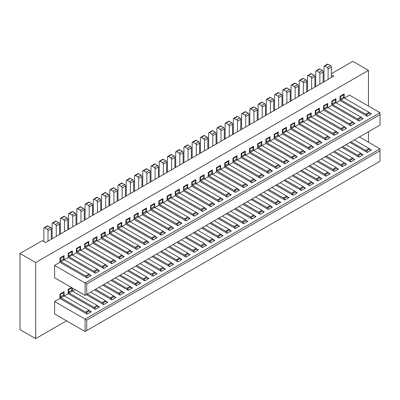 <?xml version="1.0" encoding="UTF-8"?>
<svg xmlns="http://www.w3.org/2000/svg" width="400" height="400" viewBox="0 0 400 400"><rect width="100%" height="100%" fill="white"/><g stroke="black" fill="none" stroke-linecap="round" stroke-linejoin="round"><path stroke-width="0.6" d="M331.395 74.675L333.865 76.1L45.54 242.565L42.245 240.665L20 253.505L20 329.605L35.65 338.645L35.65 262.545L368.465 70.395L352.815 61.355L331.395 73.725M66.545 320.805L35.65 338.645M20 253.505L35.65 262.545M368.465 142.215L368.465 131.75M368.465 106.065L368.465 70.395M64.3 295.945L68.19 293.695L68.19 289.32L71.405 287.465M64.075 295.805L64.075 291.7L59.955 294.075L59.955 298.455L54.6 301.545L54.6 313.91L85.08 331.51L86.73 330.555L86.73 320.095L380 150.775L380 148.87L85.08 319.14L54.6 301.545M75.195 289.655L72.54 291.185M72.31 291.05L72.31 287.99M64.3 259.795L68.19 257.55L68.19 253.27L72.31 250.89L72.31 254.9M64.075 259.655L64.075 255.645L59.955 258.025L59.955 262.305L54.6 265.395L54.6 277.765L85.08 295.36L86.73 294.41L86.73 283.945L380 114.625L380 112.725L85.08 282.995L54.6 265.395M380 112.725L349.52 95.125L344.39 98.085M344.165 97.95L344.165 93.935L340.045 96.315L340.045 100.595L336.155 102.845M335.925 102.705L335.925 98.695L331.81 101.07L331.81 105.35L327.915 107.6M327.69 107.46L327.69 103.45L323.57 105.83L323.57 110.11L319.68 112.355M319.45 112.215L319.45 108.205L315.33 110.585L315.33 114.865L311.44 117.11M311.215 116.975L311.215 112.96L307.095 115.34L307.095 119.62L303.2 121.87M302.975 121.73L302.975 117.72L298.855 120.095L298.855 124.375L294.965 126.625M294.735 126.485L294.735 122.475L290.62 124.85L290.62 129.135L286.725 131.38M286.5 131.24L286.5 127.23L282.38 129.61L282.38 133.89L278.49 136.135M278.26 135.995L278.26 131.985L274.14 134.365L274.14 138.645L270.25 140.89M270.025 140.755L270.025 136.745L265.905 139.12L265.905 143.4L262.01 145.65M261.785 145.51L261.785 141.5L257.665 143.875L257.665 148.16L253.775 150.405M253.545 150.265L253.545 146.255L249.43 148.635L249.43 152.915L245.535 155.16M245.31 155.02L245.31 151.01L241.19 153.39L241.19 157.67L237.3 159.915M237.07 159.78L237.07 155.765L232.95 158.145L232.95 162.425L229.06 164.675M228.835 164.535L228.835 160.525L224.715 162.9L224.715 167.18L220.82 169.43M220.595 169.29L220.595 165.28L216.475 167.66L216.475 171.94L212.585 174.185M212.355 174.045L212.355 170.035L208.24 172.415L208.24 176.695L204.345 178.94M204.12 178.805L204.12 174.79L200 177.17L200 181.45L196.11 183.7M195.88 183.56L195.88 179.55L191.76 181.925L191.76 186.205L187.87 188.455M187.645 188.315L187.645 184.305L183.525 186.68L183.525 190.965L179.63 193.21M179.405 193.07L179.405 189.06L175.285 191.44L175.285 195.72L171.395 197.965M171.165 197.825L171.165 193.815L167.05 196.195L167.05 200.475L163.155 202.72M162.93 202.585L162.93 198.575L158.81 200.95L158.81 205.23L154.92 207.48M154.69 207.34L154.69 203.33L150.57 205.705L150.57 209.99L146.68 212.235M146.455 212.095L146.455 208.085L142.335 210.465L142.335 214.745L138.44 216.99M138.215 216.85L138.215 212.84L134.095 215.22L134.095 219.5L130.205 221.745M129.975 221.61L129.975 217.595L125.86 219.975L125.86 224.255L121.965 226.505M121.74 226.365L121.74 222.355L117.62 224.73L117.62 229.01L113.73 231.26M113.5 231.12L113.5 227.11L109.38 229.49L109.38 233.77L105.49 236.015M105.265 235.875L105.265 231.865L101.145 234.245L101.145 238.525L97.25 240.77M97.025 240.635L97.025 236.62L92.905 239L92.905 243.28L89.015 245.53M88.785 245.39L88.785 241.38L84.67 243.755L84.67 248.035L80.775 250.285M80.55 250.145L80.55 246.135L76.43 248.51L76.43 252.795L72.54 255.04M89.71 310.875L91.26 311.77L87.14 314.15L59.955 298.455M97.95 306.12L99.495 307.015L95.38 309.39L68.19 293.695M106.185 301.365L107.735 302.26L103.615 304.635L86.315 294.65M114.425 296.61L115.975 297.5L111.855 299.88L94.555 289.89M122.665 291.85L124.21 292.745L120.09 295.125L102.79 285.135M130.9 287.095L132.45 287.99L128.33 290.365L111.03 280.38M139.14 282.34L140.685 283.235L136.57 285.61L119.265 275.625M147.375 277.585L148.925 278.475L144.805 280.855L127.505 270.865M155.615 272.825L157.16 273.72L153.045 276.1L135.745 266.11M163.855 268.07L165.4 268.965L161.28 271.345L143.98 261.355M172.09 263.315L173.64 264.21L169.52 266.585L152.22 256.6M180.33 258.56L181.875 259.45L177.755 261.83L160.455 251.84M188.565 253.8L190.115 254.695L185.995 257.075L168.695 247.085M196.805 249.045L198.35 249.94L194.235 252.32L176.935 242.33M205.045 244.29L206.59 245.185L202.47 247.56L185.17 237.575M213.28 239.535L214.83 240.43L210.71 242.805L193.41 232.815M221.52 234.78L223.065 235.67L218.945 238.05L201.645 228.06M229.755 230.02L231.305 230.915L227.185 233.295L209.885 223.305M237.995 225.265L239.54 226.16L235.425 228.535L218.125 218.55M246.235 220.51L247.78 221.405L243.66 223.78L226.36 213.795M254.47 215.755L256.02 216.645L251.9 219.025L234.6 209.035M262.71 210.995L264.255 211.89L260.135 214.27L242.835 204.28M270.945 206.24L272.495 207.135L268.375 209.51L251.075 199.525M279.185 201.485L280.73 202.38L276.615 204.755L259.315 194.77M287.425 196.73L288.97 197.62L284.85 200L267.55 190.01M295.66 191.97L297.21 192.865L293.09 195.245L275.79 185.255M303.9 187.215L305.445 188.11L301.325 190.49L284.025 180.5M312.135 182.46L313.685 183.355L309.565 185.73L292.265 175.745M320.375 177.705L321.92 178.595L317.805 180.975L300.505 170.985M328.615 172.95L330.16 173.84L326.04 176.22L308.74 166.23M336.85 168.19L338.4 169.085L334.28 171.465L316.98 161.475M345.09 163.435L346.635 164.33L342.515 166.705L325.215 156.72M353.325 158.68L354.875 159.575L350.755 161.95L333.455 151.965M361.565 153.925L363.11 154.815L358.995 157.195L341.695 147.205M369.8 149.165L371.35 150.06L367.23 152.44L349.93 142.45M380 148.87L359.405 136.98M85.08 331.51L85.08 319.14L86.73 320.095M380 150.775L380 161.24L86.73 330.555M90.48 312.22A3.445 1.99 -120 0 0 89.625 310.77A1.865 1.075 -120 0 0 88.97 310.185L64.155 295.86A0.7 0.405 60 0 1 63.66 295.005L63.66 292.505A0.465 0.27 -120 0 0 63.465 292.05M87.185 314.12A3.445 1.99 -120 0 0 86.33 312.67A1.865 1.075 -120 0 0 85.675 312.09L88.97 310.185M63.66 292.505L60.365 294.41A0.465 0.27 -120 0 0 60.17 293.95M60.365 294.41L60.365 298.69M85.675 312.09L60.86 297.765A0.7 0.405 60 0 1 60.365 296.905L63.66 295.005M95.425 309.365A3.445 1.99 -120 0 0 94.57 307.915A1.865 1.075 -120 0 0 93.91 307.33L97.205 305.43L72.395 291.105A0.7 0.405 60 0 1 71.9 290.25L71.9 287.75L68.605 289.655A0.465 0.27 -120 0 0 68.41 289.195M98.72 307.46A3.445 1.99 -120 0 0 97.865 306.01A1.865 1.075 -120 0 0 97.205 305.43M68.605 289.655L68.605 293.935M93.91 307.33L69.1 293.005A0.7 0.405 60 0 1 68.605 292.15L71.9 290.25M103.66 304.61A3.445 1.99 -120 0 0 102.805 303.16A1.865 1.075 -120 0 0 102.15 302.575L105.445 300.675L90.66 292.14M106.96 302.705A3.445 1.99 -120 0 0 106.1 301.255A1.865 1.075 -120 0 0 105.445 300.675M87.365 294.04L102.15 302.575M111.9 299.85A3.445 1.99 -120 0 0 111.045 298.4A1.865 1.075 -120 0 0 110.39 297.82L113.685 295.92L98.9 287.38M115.195 297.95A3.445 1.99 -120 0 0 114.34 296.5A1.865 1.075 -120 0 0 113.685 295.92M95.605 289.285L110.39 297.82M120.14 295.095A3.445 1.99 -120 0 0 119.285 293.645A1.865 1.075 -120 0 0 118.625 293.065L121.92 291.16L107.135 282.625M123.435 293.195A3.445 1.99 -120 0 0 122.58 291.745A1.865 1.075 -120 0 0 121.92 291.16M103.84 284.53L118.625 293.065M128.375 290.34A3.445 1.99 -120 0 0 127.52 288.89A1.865 1.075 -120 0 0 126.865 288.31L130.16 286.405L115.375 277.87M131.67 288.44A3.445 1.99 -120 0 0 130.815 286.99A1.865 1.075 -120 0 0 130.16 286.405M112.08 279.775L126.865 288.31M136.615 285.585A3.445 1.99 -120 0 0 135.76 284.135A1.865 1.075 -120 0 0 135.1 283.55L138.395 281.65L123.615 273.115M139.91 283.68A3.445 1.99 -120 0 0 139.055 282.23A1.865 1.075 -120 0 0 138.395 281.65M120.32 275.015L135.1 283.55M144.85 280.83A3.445 1.99 -120 0 0 143.995 279.38A1.865 1.075 -120 0 0 143.34 278.795L146.635 276.895L131.85 268.36M148.145 278.925A3.445 1.99 -120 0 0 147.29 277.475A1.865 1.075 -120 0 0 146.635 276.895M128.555 270.26L143.34 278.795M153.09 276.07A3.445 1.99 -120 0 0 152.235 274.62A1.865 1.075 -120 0 0 151.575 274.04L154.875 272.135L140.09 263.6M156.385 274.17A3.445 1.99 -120 0 0 155.53 272.72A1.865 1.075 -120 0 0 154.875 272.135M136.795 265.505L151.575 274.04M161.33 271.315A3.445 1.99 -120 0 0 160.475 269.865A1.865 1.075 -120 0 0 159.815 269.285L163.11 267.38L148.325 258.845M164.625 269.415A3.445 1.99 -120 0 0 163.77 267.965A1.865 1.075 -120 0 0 163.11 267.38M145.03 260.75L159.815 269.285M169.565 266.56A3.445 1.99 -120 0 0 168.71 265.11A1.865 1.075 -120 0 0 168.055 264.525L171.35 262.625L156.565 254.09M172.86 264.655A3.445 1.99 -120 0 0 172.005 263.205A1.865 1.075 -120 0 0 171.35 262.625M153.27 255.99L168.055 264.525M177.805 261.805A3.445 1.99 -120 0 0 176.95 260.355A1.865 1.075 -120 0 0 176.29 259.77L179.585 257.87L164.805 249.335M181.1 259.9A3.445 1.99 -120 0 0 180.245 258.45A1.865 1.075 -120 0 0 179.585 257.87M161.51 251.235L176.29 259.77M186.04 257.045A3.445 1.99 -120 0 0 185.185 255.595A1.865 1.075 -120 0 0 184.53 255.015L187.825 253.11L173.04 244.575M189.335 255.145A3.445 1.99 -120 0 0 188.48 253.695A1.865 1.075 -120 0 0 187.825 253.11M169.745 246.48L184.53 255.015M194.28 252.29A3.445 1.99 -120 0 0 193.425 250.84A1.865 1.075 -120 0 0 192.765 250.26L196.065 248.355L181.28 239.82M197.575 250.39A3.445 1.99 -120 0 0 196.72 248.94A1.865 1.075 -120 0 0 196.065 248.355M177.985 241.725L192.765 250.26M202.52 247.535A3.445 1.99 -120 0 0 201.665 246.085A1.865 1.075 -120 0 0 201.005 245.5L204.3 243.6L189.515 235.065M205.815 245.63A3.445 1.99 -120 0 0 204.96 244.18A1.865 1.075 -120 0 0 204.3 243.6M186.22 236.965L201.005 245.5M210.755 242.78A3.445 1.99 -120 0 0 209.9 241.33A1.865 1.075 -120 0 0 209.245 240.745L212.54 238.845L197.755 230.31M214.05 240.875A3.445 1.99 -120 0 0 213.195 239.425A1.865 1.075 -120 0 0 212.54 238.845M194.46 232.21L209.245 240.745M218.995 238.02A3.445 1.99 -120 0 0 218.14 236.57A1.865 1.075 -120 0 0 217.48 235.99L220.775 234.085L205.995 225.55M222.29 236.12A3.445 1.99 -120 0 0 221.435 234.67A1.865 1.075 -120 0 0 220.775 234.085M202.7 227.455L217.48 235.99M227.23 233.265A3.445 1.99 -120 0 0 226.375 231.815A1.865 1.075 -120 0 0 225.72 231.235L229.015 229.33L214.23 220.795M230.525 231.365A3.445 1.99 -120 0 0 229.67 229.915A1.865 1.075 -120 0 0 229.015 229.33M210.935 222.7L225.72 231.235M235.47 228.51A3.445 1.99 -120 0 0 234.615 227.06A1.865 1.075 -120 0 0 233.955 226.48L237.255 224.575L222.47 216.04M238.765 226.61A3.445 1.99 -120 0 0 237.91 225.16A1.865 1.075 -120 0 0 237.255 224.575M219.175 217.94L233.955 226.48M243.71 223.755A3.445 1.99 -120 0 0 242.855 222.305A1.865 1.075 -120 0 0 242.195 221.72L245.49 219.82L230.705 211.285M247.005 221.85A3.445 1.99 -120 0 0 246.15 220.4A1.865 1.075 -120 0 0 245.49 219.82M227.41 213.185L242.195 221.72M251.945 219A3.445 1.99 -120 0 0 251.09 217.55A1.865 1.075 -120 0 0 250.435 216.965L253.73 215.065L238.945 206.53M255.24 217.095A3.445 1.99 -120 0 0 254.385 215.645A1.865 1.075 -120 0 0 253.73 215.065M235.65 208.43L250.435 216.965M260.185 214.24A3.445 1.99 -120 0 0 259.33 212.79A1.865 1.075 -120 0 0 258.67 212.21L261.965 210.305L247.185 201.77M263.48 212.34A3.445 1.99 -120 0 0 262.625 210.89A1.865 1.075 -120 0 0 261.965 210.305M243.89 203.675L258.67 212.21M268.42 209.485A3.445 1.99 -120 0 0 267.565 208.035A1.865 1.075 -120 0 0 266.91 207.455L270.205 205.55L255.42 197.015M271.715 207.585A3.445 1.99 -120 0 0 270.86 206.135A1.865 1.075 -120 0 0 270.205 205.55M252.125 198.92L266.91 207.455M276.66 204.73A3.445 1.99 -120 0 0 275.805 203.28A1.865 1.075 -120 0 0 275.145 202.695L278.44 200.795L263.66 192.26M279.955 202.825A3.445 1.99 -120 0 0 279.1 201.375A1.865 1.075 -120 0 0 278.44 200.795M260.365 194.16L275.145 202.695M284.9 199.975A3.445 1.99 -120 0 0 284.045 198.525A1.865 1.075 -120 0 0 283.385 197.94L286.68 196.04L271.895 187.505M288.195 198.07A3.445 1.99 -120 0 0 287.34 196.62A1.865 1.075 -120 0 0 286.68 196.04M268.6 189.405L283.385 197.94M293.135 195.215A3.445 1.99 -120 0 0 292.28 193.765A1.865 1.075 -120 0 0 291.625 193.185L294.92 191.28L280.135 182.745M296.43 193.315A3.445 1.99 -120 0 0 295.575 191.865A1.865 1.075 -120 0 0 294.92 191.28M276.84 184.65L291.625 193.185M301.375 190.46A3.445 1.99 -120 0 0 300.52 189.01A1.865 1.075 -120 0 0 299.86 188.43L303.155 186.525L288.375 177.99M304.67 188.56A3.445 1.99 -120 0 0 303.815 187.11A1.865 1.075 -120 0 0 303.155 186.525M285.08 179.895L299.86 188.43M309.61 185.705A3.445 1.99 -120 0 0 308.755 184.255A1.865 1.075 -120 0 0 308.1 183.67L311.395 181.77L296.61 173.235M312.905 183.8A3.445 1.99 -120 0 0 312.05 182.35A1.865 1.075 -120 0 0 311.395 181.77M293.315 175.135L308.1 183.67M317.85 180.95A3.445 1.99 -120 0 0 316.995 179.5A1.865 1.075 -120 0 0 316.335 178.915L319.63 177.015L304.85 168.48M321.145 179.045A3.445 1.99 -120 0 0 320.29 177.595A1.865 1.075 -120 0 0 319.63 177.015M301.555 170.38L316.335 178.915M326.09 176.19A3.445 1.99 -120 0 0 325.235 174.74A1.865 1.075 -120 0 0 324.575 174.16L327.87 172.255L313.085 163.72M329.385 174.29A3.445 1.99 -120 0 0 328.53 172.84A1.865 1.075 -120 0 0 327.87 172.255M309.79 165.625L324.575 174.16M334.325 171.435A3.445 1.99 -120 0 0 333.47 169.985A1.865 1.075 -120 0 0 332.815 169.405L336.11 167.5L321.325 158.965M337.62 169.535A3.445 1.99 -120 0 0 336.765 168.085A1.865 1.075 -120 0 0 336.11 167.5M318.03 160.87L332.815 169.405M342.565 166.68A3.445 1.99 -120 0 0 341.71 165.23A1.865 1.075 -120 0 0 341.05 164.65L344.345 162.745L329.565 154.21M345.86 164.78A3.445 1.99 -120 0 0 345.005 163.33A1.865 1.075 -120 0 0 344.345 162.745M326.27 156.11L341.05 164.65M350.8 161.925A3.445 1.99 -120 0 0 349.945 160.475A1.865 1.075 -120 0 0 349.29 159.89L352.585 157.99L337.8 149.455M354.095 160.02A3.445 1.99 -120 0 0 353.24 158.57A1.865 1.075 -120 0 0 352.585 157.99M334.505 151.355L349.29 159.89M359.04 157.17A3.445 1.99 -120 0 0 358.185 155.72A1.865 1.075 -120 0 0 357.525 155.135L360.82 153.235L346.04 144.7M362.335 155.265A3.445 1.99 -120 0 0 361.48 153.815A1.865 1.075 -120 0 0 360.82 153.235M342.745 146.6L357.525 155.135M367.28 152.41A3.445 1.99 -120 0 0 366.425 150.96A1.865 1.075 -120 0 0 365.765 150.38L369.06 148.475L354.275 139.94M370.575 150.51A3.445 1.99 -120 0 0 369.72 149.06A1.865 1.075 -120 0 0 369.06 148.475M350.98 141.845L365.765 150.38M89.71 274.73L91.26 275.625L87.14 278L59.955 262.305M97.95 269.975L99.495 270.865L95.38 273.245L68.19 257.55M106.185 265.215L107.735 266.11L103.615 268.49L76.43 252.795M114.425 260.46L115.975 261.355L111.855 263.73L84.67 248.035M122.665 255.705L124.21 256.6L120.09 258.975L92.905 243.28M130.9 250.95L132.45 251.84L128.33 254.22L101.145 238.525M139.14 246.19L140.685 247.085L136.57 249.465L109.38 233.77M147.375 241.435L148.925 242.33L144.805 244.71L117.62 229.01M155.615 236.68L157.16 237.575L153.045 239.95L125.86 224.255M163.855 231.925L165.4 232.815L161.28 235.195L134.095 219.5M172.09 227.165L173.64 228.06L169.52 230.44L142.335 214.745M180.33 222.41L181.875 223.305L177.755 225.685L150.57 209.99M188.565 217.655L190.115 218.55L185.995 220.925L158.81 205.23M196.805 212.9L198.35 213.795L194.235 216.17L167.05 200.475M205.045 208.145L206.59 209.035L202.47 211.415L175.285 195.72M213.28 203.385L214.83 204.28L210.71 206.66L183.525 190.965M221.52 198.63L223.065 199.525L218.945 201.9L191.76 186.205M229.755 193.875L231.305 194.77L227.185 197.145L200 181.45M237.995 189.12L239.54 190.01L235.425 192.39L208.24 176.695M246.235 184.36L247.78 185.255L243.66 187.635L216.475 171.94M254.47 179.605L256.02 180.5L251.9 182.875L224.715 167.18M262.71 174.85L264.255 175.745L260.135 178.12L232.95 162.425M270.945 170.095L272.495 170.985L268.375 173.365L241.19 157.67M279.185 165.335L280.73 166.23L276.615 168.61L249.43 152.915M287.425 160.58L288.97 161.475L284.85 163.855L257.665 148.16M295.66 155.825L297.21 156.72L293.09 159.095L265.905 143.4M303.9 151.07L305.445 151.96L301.325 154.34L274.14 138.645M312.135 146.315L313.685 147.205L309.565 149.585L282.38 133.89M320.375 141.555L321.92 142.45L317.805 144.83L290.62 129.135M328.615 136.8L330.16 137.695L326.04 140.07L298.855 124.375M336.85 132.045L338.4 132.94L334.28 135.315L307.095 119.62M345.09 127.29L346.635 128.18L342.515 130.56L315.33 114.865M353.325 122.53L354.875 123.425L350.755 125.805L323.57 110.11M361.565 117.775L363.11 118.67L358.995 121.045L331.81 105.35M369.8 113.02L371.35 113.915L367.23 116.29L340.045 100.595M85.08 295.36L85.08 282.995L86.73 283.945M380 114.625L380 125.09L86.73 294.41M90.48 276.07A3.445 1.99 -120 0 0 89.625 274.62A1.865 1.075 -120 0 0 88.97 274.04L64.155 259.715A0.7 0.405 60 0 1 63.66 258.855L63.66 256.455A0.465 0.27 -120 0 0 63.465 255.995M87.185 277.975A3.445 1.99 -120 0 0 86.33 276.525A1.865 1.075 -120 0 0 85.675 275.94L88.97 274.04M63.66 256.455L60.365 258.36A0.465 0.27 -120 0 0 60.17 257.9M60.365 258.36L60.365 260.76A0.7 0.405 60 0 0 60.86 261.615L85.675 275.94M95.425 273.215A3.445 1.99 -120 0 0 94.57 271.765A1.865 1.075 -120 0 0 93.91 271.185L69.1 256.86A0.7 0.405 60 0 1 68.605 256.005L68.605 253.6A0.465 0.27 -120 0 0 68.41 253.145M98.72 271.315A3.445 1.99 -120 0 0 97.865 269.865A1.865 1.075 -120 0 0 97.205 269.285L72.395 254.955A0.7 0.405 60 0 1 71.9 254.1L71.9 251.7A0.465 0.27 -120 0 0 71.705 251.24M103.66 268.46A3.445 1.99 -120 0 0 102.805 267.01A1.865 1.075 -120 0 0 102.15 266.43L77.335 252.105A0.7 0.405 60 0 1 76.84 251.245L76.84 248.845A0.465 0.27 -120 0 0 76.65 248.385M106.96 266.56A3.445 1.99 -120 0 0 106.1 265.11A1.865 1.075 -120 0 0 105.445 264.525L80.63 250.2A0.7 0.405 60 0 1 80.135 249.345L80.135 246.945A0.465 0.27 -120 0 0 79.945 246.485M111.9 263.705A3.445 1.99 -120 0 0 111.045 262.255A1.865 1.075 -120 0 0 110.39 261.675L85.575 247.345A0.7 0.405 60 0 1 85.08 246.49L85.08 244.09A0.465 0.27 -120 0 0 84.885 243.63M115.195 261.805A3.445 1.99 -120 0 0 114.34 260.355A1.865 1.075 -120 0 0 113.685 259.77L88.87 245.445A0.7 0.405 60 0 1 88.375 244.59L88.375 242.185A0.465 0.27 -120 0 0 88.18 241.73M120.14 258.95A3.445 1.99 -120 0 0 119.285 257.5A1.865 1.075 -120 0 0 118.625 256.915L93.81 242.59A0.7 0.405 60 0 1 93.32 241.735L93.32 239.335A0.465 0.27 -120 0 0 93.125 238.875M123.435 257.045A3.445 1.99 -120 0 0 122.58 255.595A1.865 1.075 -120 0 0 121.92 255.015L97.11 240.69A0.7 0.405 60 0 1 96.615 239.83L96.615 237.43A0.465 0.27 -120 0 0 96.42 236.97M128.375 254.195A3.445 1.99 -120 0 0 127.52 252.745A1.865 1.075 -120 0 0 126.865 252.16L102.05 237.835A0.7 0.405 60 0 1 101.555 236.98L101.555 234.575A0.465 0.27 -120 0 0 101.36 234.12M131.67 252.29A3.445 1.99 -120 0 0 130.815 250.84A1.865 1.075 -120 0 0 130.16 250.26L105.345 235.93A0.7 0.405 60 0 1 104.85 235.075L104.85 232.675A0.465 0.27 -120 0 0 104.655 232.215M136.615 249.435A3.445 1.99 -120 0 0 135.76 247.985A1.865 1.075 -120 0 0 135.1 247.405L110.29 233.08A0.7 0.405 60 0 1 109.795 232.22L109.795 229.82A0.465 0.27 -120 0 0 109.6 229.36M139.91 247.535A3.445 1.99 -120 0 0 139.055 246.085A1.865 1.075 -120 0 0 138.395 245.5L113.585 231.175A0.7 0.405 60 0 1 113.09 230.32L113.09 227.92A0.465 0.27 -120 0 0 112.895 227.46M144.85 244.68A3.445 1.99 -120 0 0 143.995 243.23A1.865 1.075 -120 0 0 143.34 242.65L118.525 228.32A0.7 0.405 60 0 1 118.03 227.465L118.03 225.065A0.465 0.27 -120 0 0 117.84 224.605M148.145 242.78A3.445 1.99 -120 0 0 147.29 241.33A1.865 1.075 -120 0 0 146.635 240.745L121.82 226.42A0.7 0.405 60 0 1 121.325 225.565L121.325 223.16A0.465 0.27 -120 0 0 121.135 222.705M153.09 239.925A3.445 1.99 -120 0 0 152.235 238.475A1.865 1.075 -120 0 0 151.575 237.89L126.765 223.565A0.7 0.405 60 0 1 126.27 222.71L126.27 220.31A0.465 0.27 -120 0 0 126.075 219.85M156.385 238.02A3.445 1.99 -120 0 0 155.53 236.57A1.865 1.075 -120 0 0 154.875 235.99L130.06 221.665A0.7 0.405 60 0 1 129.565 220.81L129.565 218.405A0.465 0.27 -120 0 0 129.37 217.945M161.33 235.17A3.445 1.99 -120 0 0 160.475 233.72A1.865 1.075 -120 0 0 159.815 233.135L135 218.81A0.7 0.405 60 0 1 134.51 217.955L134.51 215.55A0.465 0.27 -120 0 0 134.315 215.095M164.625 233.265A3.445 1.99 -120 0 0 163.77 231.815A1.865 1.075 -120 0 0 163.11 231.235L138.295 216.91A0.7 0.405 60 0 1 137.805 216.05L137.805 213.65A0.465 0.27 -120 0 0 137.61 213.19M169.565 230.41A3.445 1.99 -120 0 0 168.71 228.96A1.865 1.075 -120 0 0 168.055 228.38L143.24 214.055A0.7 0.405 60 0 1 142.745 213.2L142.745 210.795A0.465 0.27 -120 0 0 142.55 210.335M172.86 228.51A3.445 1.99 -120 0 0 172.005 227.06A1.865 1.075 -120 0 0 171.35 226.475L146.535 212.15A0.7 0.405 60 0 1 146.04 211.295L146.04 208.895A0.465 0.27 -120 0 0 145.845 208.435M177.805 225.655A3.445 1.99 -120 0 0 176.95 224.205A1.865 1.075 -120 0 0 176.29 223.625L151.48 209.3A0.7 0.405 60 0 1 150.985 208.44L150.985 206.04A0.465 0.27 -120 0 0 150.79 205.58M181.1 223.755A3.445 1.99 -120 0 0 180.245 222.305A1.865 1.075 -120 0 0 179.585 221.72L154.775 207.395A0.7 0.405 60 0 1 154.28 206.54L154.28 204.135A0.465 0.27 -120 0 0 154.085 203.68M186.04 220.9A3.445 1.99 -120 0 0 185.185 219.45A1.865 1.075 -120 0 0 184.53 218.865L159.715 204.54A0.7 0.405 60 0 1 159.22 203.685L159.22 201.285A0.465 0.27 -120 0 0 159.03 200.825M189.335 218.995A3.445 1.99 -120 0 0 188.48 217.545A1.865 1.075 -120 0 0 187.825 216.965L163.01 202.64A0.7 0.405 60 0 1 162.515 201.785L162.515 199.38A0.465 0.27 -120 0 0 162.325 198.925M194.28 216.145A3.445 1.99 -120 0 0 193.425 214.695A1.865 1.075 -120 0 0 192.765 214.11L167.955 199.785A0.7 0.405 60 0 1 167.46 198.93L167.46 196.53A0.465 0.27 -120 0 0 167.265 196.07M197.575 214.24A3.445 1.99 -120 0 0 196.72 212.79A1.865 1.075 -120 0 0 196.065 212.21L171.25 197.885A0.7 0.405 60 0 1 170.755 197.025L170.755 194.625A0.465 0.27 -120 0 0 170.56 194.165M202.52 211.385A3.445 1.99 -120 0 0 201.665 209.935A1.865 1.075 -120 0 0 201.005 209.355L176.19 195.03A0.7 0.405 60 0 1 175.7 194.175L175.7 191.77A0.465 0.27 -120 0 0 175.505 191.315M205.815 209.485A3.445 1.99 -120 0 0 204.96 208.035A1.865 1.075 -120 0 0 204.3 207.45L179.485 193.125A0.7 0.405 60 0 1 178.995 192.27L178.995 189.87A0.465 0.27 -120 0 0 178.8 189.41M210.755 206.63A3.445 1.99 -120 0 0 209.9 205.18A1.865 1.075 -120 0 0 209.245 204.6L184.43 190.275A0.7 0.405 60 0 1 183.935 189.415L183.935 187.015A0.465 0.27 -120 0 0 183.74 186.555M214.05 204.73A3.445 1.99 -120 0 0 213.195 203.28A1.865 1.075 -120 0 0 212.54 202.695L187.725 188.37A0.7 0.405 60 0 1 187.23 187.515L187.23 185.115A0.465 0.27 -120 0 0 187.035 184.655M218.995 201.875A3.445 1.99 -120 0 0 218.14 200.425A1.865 1.075 -120 0 0 217.48 199.845L192.67 185.515A0.7 0.405 60 0 1 192.175 184.66L192.175 182.26A0.465 0.27 -120 0 0 191.98 181.8M222.29 199.975A3.445 1.99 -120 0 0 221.435 198.525A1.865 1.075 -120 0 0 220.775 197.94L195.965 183.615A0.7 0.405 60 0 1 195.47 182.76L195.47 180.355A0.465 0.27 -120 0 0 195.275 179.9M227.23 197.12A3.445 1.99 -120 0 0 226.375 195.67A1.865 1.075 -120 0 0 225.72 195.085L200.905 180.76A0.7 0.405 60 0 1 200.41 179.905L200.41 177.505A0.465 0.27 -120 0 0 200.22 177.045M230.525 195.215A3.445 1.99 -120 0 0 229.67 193.765A1.865 1.075 -120 0 0 229.015 193.185L204.2 178.86A0.7 0.405 60 0 1 203.705 178L203.705 175.6A0.465 0.27 -120 0 0 203.515 175.14M235.47 192.365A3.445 1.99 -120 0 0 234.615 190.915A1.865 1.075 -120 0 0 233.955 190.33L209.145 176.005A0.7 0.405 60 0 1 208.65 175.15L208.65 172.745A0.465 0.27 -120 0 0 208.455 172.29M238.765 190.46A3.445 1.99 -120 0 0 237.91 189.01A1.865 1.075 -120 0 0 237.255 188.43L212.44 174.1A0.7 0.405 60 0 1 211.945 173.245L211.945 170.845A0.465 0.27 -120 0 0 211.75 170.385M243.71 187.605A3.445 1.99 -120 0 0 242.855 186.155A1.865 1.075 -120 0 0 242.195 185.575L217.38 171.25A0.7 0.405 60 0 1 216.89 170.39L216.89 167.99A0.465 0.27 -120 0 0 216.695 167.53M247.005 185.705A3.445 1.99 -120 0 0 246.15 184.255A1.865 1.075 -120 0 0 245.49 183.67L220.675 169.345A0.7 0.405 60 0 1 220.185 168.49L220.185 166.09A0.465 0.27 -120 0 0 219.99 165.63M251.945 182.85A3.445 1.99 -120 0 0 251.09 181.4A1.865 1.075 -120 0 0 250.435 180.82L225.62 166.49A0.7 0.405 60 0 1 225.125 165.635L225.125 163.235A0.465 0.27 -120 0 0 224.93 162.775M255.24 180.95A3.445 1.99 -120 0 0 254.385 179.5A1.865 1.075 -120 0 0 253.73 178.915L228.915 164.59A0.7 0.405 60 0 1 228.42 163.735L228.42 161.33A0.465 0.27 -120 0 0 228.225 160.875M260.185 178.095A3.445 1.99 -120 0 0 259.33 176.645A1.865 1.075 -120 0 0 258.67 176.06L233.86 161.735A0.7 0.405 60 0 1 233.365 160.88L233.365 158.48A0.465 0.27 -120 0 0 233.17 158.02M263.48 176.19A3.445 1.99 -120 0 0 262.625 174.74A1.865 1.075 -120 0 0 261.965 174.16L237.155 159.835A0.7 0.405 60 0 1 236.66 158.98L236.66 156.575A0.465 0.27 -120 0 0 236.465 156.115M268.42 173.34A3.445 1.99 -120 0 0 267.565 171.89A1.865 1.075 -120 0 0 266.91 171.305L242.095 156.98A0.7 0.405 60 0 1 241.6 156.125L241.6 153.72A0.465 0.27 -120 0 0 241.41 153.265M271.715 171.435A3.445 1.99 -120 0 0 270.86 169.985A1.865 1.075 -120 0 0 270.205 169.405L245.39 155.075A0.7 0.405 60 0 1 244.895 154.22L244.895 151.82A0.465 0.27 -120 0 0 244.705 151.36M276.66 168.58A3.445 1.99 -120 0 0 275.805 167.13A1.865 1.075 -120 0 0 275.145 166.55L250.335 152.225A0.7 0.405 60 0 1 249.84 151.37L249.84 148.965A0.465 0.27 -120 0 0 249.645 148.505M279.955 166.68A3.445 1.99 -120 0 0 279.1 165.23A1.865 1.075 -120 0 0 278.44 164.645L253.63 150.32A0.7 0.405 60 0 1 253.135 149.465L253.135 147.065A0.465 0.27 -120 0 0 252.94 146.605M284.9 163.825A3.445 1.99 -120 0 0 284.045 162.375A1.865 1.075 -120 0 0 283.385 161.795L258.57 147.47A0.7 0.405 60 0 1 258.08 146.61L258.08 144.21A0.465 0.27 -120 0 0 257.885 143.75M288.195 161.925A3.445 1.99 -120 0 0 287.34 160.475A1.865 1.075 -120 0 0 286.68 159.89L261.865 145.565A0.7 0.405 60 0 1 261.375 144.71L261.375 142.305A0.465 0.27 -120 0 0 261.18 141.85M293.135 159.07A3.445 1.99 -120 0 0 292.28 157.62A1.865 1.075 -120 0 0 291.625 157.035L266.81 142.71A0.7 0.405 60 0 1 266.315 141.855L266.315 139.455A0.465 0.27 -120 0 0 266.12 138.995M296.43 157.165A3.445 1.99 -120 0 0 295.575 155.715A1.865 1.075 -120 0 0 294.92 155.135L270.105 140.81A0.7 0.405 60 0 1 269.61 139.955L269.61 137.55A0.465 0.27 -120 0 0 269.415 137.09M301.375 154.315A3.445 1.99 -120 0 0 300.52 152.865A1.865 1.075 -120 0 0 299.86 152.28L275.05 137.955A0.7 0.405 60 0 1 274.555 137.1L274.555 134.7A0.465 0.27 -120 0 0 274.36 134.24M304.67 152.41A3.445 1.99 -120 0 0 303.815 150.96A1.865 1.075 -120 0 0 303.155 150.38L278.345 136.055A0.7 0.405 60 0 1 277.85 135.195L277.85 132.795A0.465 0.27 -120 0 0 277.655 132.335M309.61 149.555A3.445 1.99 -120 0 0 308.755 148.105A1.865 1.075 -120 0 0 308.1 147.525L283.285 133.2A0.7 0.405 60 0 1 282.79 132.345L282.79 129.94A0.465 0.27 -120 0 0 282.6 129.485M312.905 147.655A3.445 1.99 -120 0 0 312.05 146.205A1.865 1.075 -120 0 0 311.395 145.62L286.58 131.295A0.7 0.405 60 0 1 286.085 130.44L286.085 128.04A0.465 0.27 -120 0 0 285.895 127.58M317.85 144.8A3.445 1.99 -120 0 0 316.995 143.35A1.865 1.075 -120 0 0 316.335 142.77L291.525 128.445A0.7 0.405 60 0 1 291.03 127.585L291.03 125.185A0.465 0.27 -120 0 0 290.835 124.725M321.145 142.9A3.445 1.99 -120 0 0 320.29 141.45A1.865 1.075 -120 0 0 319.63 140.865L294.82 126.54A0.7 0.405 60 0 1 294.325 125.685L294.325 123.285A0.465 0.27 -120 0 0 294.13 122.825M326.09 140.045A3.445 1.99 -120 0 0 325.235 138.595A1.865 1.075 -120 0 0 324.575 138.015L299.76 123.685A0.7 0.405 60 0 1 299.27 122.83L299.27 120.43A0.465 0.27 -120 0 0 299.075 119.97M329.385 138.145A3.445 1.99 -120 0 0 328.53 136.695A1.865 1.075 -120 0 0 327.87 136.11L303.055 121.785A0.7 0.405 60 0 1 302.565 120.93L302.565 118.525A0.465 0.27 -120 0 0 302.37 118.07M334.325 135.29A3.445 1.99 -120 0 0 333.47 133.84A1.865 1.075 -120 0 0 332.815 133.255L308 118.93A0.7 0.405 60 0 1 307.505 118.075L307.505 115.675A0.465 0.27 -120 0 0 307.31 115.215M337.62 133.385A3.445 1.99 -120 0 0 336.765 131.935A1.865 1.075 -120 0 0 336.11 131.355L311.295 117.03A0.7 0.405 60 0 1 310.8 116.17L310.8 113.77A0.465 0.27 -120 0 0 310.605 113.31M342.565 130.535A3.445 1.99 -120 0 0 341.71 129.085A1.865 1.075 -120 0 0 341.05 128.5L316.24 114.175A0.7 0.405 60 0 1 315.745 113.32L315.745 110.915A0.465 0.27 -120 0 0 315.55 110.46M345.86 128.63A3.445 1.99 -120 0 0 345.005 127.18A1.865 1.075 -120 0 0 344.345 126.6L319.535 112.27A0.7 0.405 60 0 1 319.04 111.415L319.04 109.015A0.465 0.27 -120 0 0 318.845 108.555M350.8 125.775A3.445 1.99 -120 0 0 349.945 124.325A1.865 1.075 -120 0 0 349.29 123.745L324.475 109.42A0.7 0.405 60 0 1 323.98 108.56L323.98 106.16A0.465 0.27 -120 0 0 323.79 105.7M354.095 123.875A3.445 1.99 -120 0 0 353.24 122.425A1.865 1.075 -120 0 0 352.585 121.84L327.77 107.515A0.7 0.405 60 0 1 327.275 106.66L327.275 104.26A0.465 0.27 -120 0 0 327.085 103.8M359.04 121.02A3.445 1.99 -120 0 0 358.185 119.57A1.865 1.075 -120 0 0 357.525 118.99L332.715 104.66A0.7 0.405 60 0 1 332.22 103.805L332.22 101.405A0.465 0.27 -120 0 0 332.025 100.945M362.335 119.12A3.445 1.99 -120 0 0 361.48 117.67A1.865 1.075 -120 0 0 360.82 117.085L336.01 102.76A0.7 0.405 60 0 1 335.515 101.905L335.515 99.5A0.465 0.27 -120 0 0 335.32 99.045M367.28 116.265A3.445 1.99 -120 0 0 366.425 114.815A1.865 1.075 -120 0 0 365.765 114.23L340.95 99.905A0.7 0.405 60 0 1 340.46 99.05L340.46 96.65A0.465 0.27 -120 0 0 340.265 96.19M370.575 114.36A3.445 1.99 -120 0 0 369.72 112.91A1.865 1.075 -120 0 0 369.06 112.33L344.245 98.005A0.7 0.405 60 0 1 343.755 97.145L343.755 94.745A0.465 0.27 -120 0 0 343.56 94.285M51.305 239.24L51.305 228.775A1.165 0.675 -120 0 0 50.48 227.345L48.01 225.92A1.165 0.675 -120 0 0 47.425 225.865L44.13 227.765A1.165 0.675 -120 0 0 43.89 228.3L43.89 241.615M48.01 241.14L48.01 230.675A1.165 0.675 -120 0 0 47.185 229.25L50.48 227.345M48.01 225.92L44.715 227.825A1.165 0.675 -120 0 0 44.13 227.765M44.715 227.825L47.185 229.25M59.54 234.48L59.54 224.02A1.165 0.675 -120 0 0 58.72 222.59L56.245 221.165A1.165 0.675 -120 0 0 55.665 221.105L52.37 223.01A1.165 0.675 -120 0 0 52.13 223.54L52.13 238.76M56.245 236.385L56.245 225.92A1.165 0.675 -120 0 0 55.425 224.495L58.72 222.59M56.245 221.165L52.95 223.065A1.165 0.675 -120 0 0 52.37 223.01M52.95 223.065L55.425 224.495M67.78 229.725L67.78 219.26A1.165 0.675 -120 0 0 66.955 217.835L64.485 216.41A1.165 0.675 -120 0 0 63.905 216.35L60.605 218.255A1.165 0.675 -120 0 0 60.365 218.785L60.365 234.005M64.485 231.63L64.485 221.165A1.165 0.675 -120 0 0 63.66 219.735L66.955 217.835M64.485 216.41L61.19 218.31A1.165 0.675 -120 0 0 60.605 218.255M61.19 218.31L63.66 219.735M76.02 224.97L76.02 214.505A1.165 0.675 -120 0 0 75.195 213.08L72.725 211.65A1.165 0.675 -120 0 0 72.14 211.595L68.845 213.495A1.165 0.675 -120 0 0 68.605 214.03L68.605 229.25M72.725 226.87L72.725 216.41A1.165 0.675 -120 0 0 71.9 214.98L75.195 213.08M72.725 211.65L69.43 213.555A1.165 0.675 -120 0 0 68.845 213.495M69.43 213.555L71.9 214.98M84.255 220.215L84.255 209.75A1.165 0.675 -120 0 0 83.43 208.325L80.96 206.895A1.165 0.675 -120 0 0 80.38 206.84L77.085 208.74A1.165 0.675 -120 0 0 76.84 209.275L76.84 224.495M80.96 222.115L80.96 211.65A1.165 0.675 -120 0 0 80.135 210.225L83.43 208.325M80.96 206.895L77.665 208.8A1.165 0.675 -120 0 0 77.085 208.74M77.665 208.8L80.135 210.225M92.495 215.455L92.495 204.995A1.165 0.675 -120 0 0 91.67 203.565L89.2 202.14A1.165 0.675 -120 0 0 88.615 202.08L85.32 203.985A1.165 0.675 -120 0 0 85.08 204.52L85.08 219.74M89.2 217.36L89.2 206.895A1.165 0.675 -120 0 0 88.375 205.47L91.67 203.565M89.2 202.14L85.905 204.04A1.165 0.675 -120 0 0 85.32 203.985M85.905 204.04L88.375 205.47M100.73 210.7L100.73 200.235A1.165 0.675 -120 0 0 99.91 198.81L97.435 197.385A1.165 0.675 -120 0 0 96.855 197.325L93.56 199.23A1.165 0.675 -120 0 0 93.32 199.76L93.32 214.98M97.435 212.605L97.435 202.14A1.165 0.675 -120 0 0 96.615 200.715L99.91 198.81M97.435 197.385L94.14 199.285A1.165 0.675 -120 0 0 93.56 199.23M94.14 199.285L96.615 200.715M108.97 205.945L108.97 195.48A1.165 0.675 -120 0 0 108.145 194.055L105.675 192.625A1.165 0.675 -120 0 0 105.095 192.57L101.795 194.47A1.165 0.675 -120 0 0 101.555 195.005L101.555 210.225M105.675 207.845L105.675 197.385A1.165 0.675 -120 0 0 104.85 195.955L108.145 194.055M105.675 192.625L102.38 194.53A1.165 0.675 -120 0 0 101.795 194.47M102.38 194.53L104.85 195.955M117.21 201.19L117.21 190.725A1.165 0.675 -120 0 0 116.385 189.3L113.915 187.87A1.165 0.675 -120 0 0 113.33 187.815L110.035 189.715A1.165 0.675 -120 0 0 109.795 190.25L109.795 205.47M113.915 203.09L113.915 192.625A1.165 0.675 -120 0 0 113.09 191.2L116.385 189.3M113.915 187.87L110.62 189.775A1.165 0.675 -120 0 0 110.035 189.715M110.62 189.775L113.09 191.2M125.445 196.43L125.445 185.97A1.165 0.675 -120 0 0 124.62 184.54L122.15 183.115A1.165 0.675 -120 0 0 121.57 183.055L118.275 184.96A1.165 0.675 -120 0 0 118.03 185.495L118.03 200.715M122.15 198.335L122.15 187.87A1.165 0.675 -120 0 0 121.325 186.445L124.62 184.54M122.15 183.115L118.855 185.015A1.165 0.675 -120 0 0 118.275 184.96M118.855 185.015L121.325 186.445M133.685 191.675L133.685 181.21A1.165 0.675 -120 0 0 132.86 179.785L130.39 178.36A1.165 0.675 -120 0 0 129.805 178.3L126.51 180.205A1.165 0.675 -120 0 0 126.27 180.735L126.27 195.955M130.39 193.58L130.39 183.115A1.165 0.675 -120 0 0 129.565 181.69L132.86 179.785M130.39 178.36L127.095 180.26A1.165 0.675 -120 0 0 126.51 180.205M127.095 180.26L129.565 181.69M141.92 186.92L141.92 176.455A1.165 0.675 -120 0 0 141.1 175.03L138.625 173.605A1.165 0.675 -120 0 0 138.045 173.545L134.75 175.445A1.165 0.675 -120 0 0 134.51 175.98L134.51 191.2M138.625 188.82L138.625 178.36A1.165 0.675 -120 0 0 137.805 176.93L141.1 175.03M138.625 173.605L135.33 175.505A1.165 0.675 -120 0 0 134.75 175.445M135.33 175.505L137.805 176.93M150.16 182.165L150.16 171.7A1.165 0.675 -120 0 0 149.335 170.275L146.865 168.845A1.165 0.675 -120 0 0 146.28 168.79L142.985 170.69A1.165 0.675 -120 0 0 142.745 171.225L142.745 186.445M146.865 184.065L146.865 173.605A1.165 0.675 -120 0 0 146.04 172.175L149.335 170.275M146.865 168.845L143.57 170.75A1.165 0.675 -120 0 0 142.985 170.69M143.57 170.75L146.04 172.175M158.4 177.41L158.4 166.945A1.165 0.675 -120 0 0 157.575 165.515L155.105 164.09A1.165 0.675 -120 0 0 154.52 164.035L151.225 165.935A1.165 0.675 -120 0 0 150.985 166.47L150.985 181.69M155.105 179.31L155.105 168.845A1.165 0.675 -120 0 0 154.28 167.42L157.575 165.515M155.105 164.09L151.81 165.995A1.165 0.675 -120 0 0 151.225 165.935M151.81 165.995L154.28 167.42M166.635 172.65L166.635 162.19A1.165 0.675 -120 0 0 165.81 160.76L163.34 159.335A1.165 0.675 -120 0 0 162.76 159.275L159.465 161.18A1.165 0.675 -120 0 0 159.22 161.71L159.22 176.93M163.34 174.555L163.34 164.09A1.165 0.675 -120 0 0 162.515 162.665L165.81 160.76M163.34 159.335L160.045 161.235A1.165 0.675 -120 0 0 159.465 161.18M160.045 161.235L162.515 162.665M174.875 167.895L174.875 157.43A1.165 0.675 -120 0 0 174.05 156.005L171.58 154.58A1.165 0.675 -120 0 0 170.995 154.52L167.7 156.425A1.165 0.675 -120 0 0 167.46 156.955L167.46 172.175M171.58 169.8L171.58 159.335A1.165 0.675 -120 0 0 170.755 157.905L174.05 156.005M171.58 154.58L168.285 156.48A1.165 0.675 -120 0 0 167.7 156.425M168.285 156.48L170.755 157.905M183.11 163.14L183.11 152.675A1.165 0.675 -120 0 0 182.29 151.25L179.815 149.82A1.165 0.675 -120 0 0 179.235 149.765L175.94 151.665A1.165 0.675 -120 0 0 175.7 152.2L175.7 167.42M179.815 165.04L179.815 154.58A1.165 0.675 -120 0 0 178.995 153.15L182.29 151.25M179.815 149.82L176.52 151.725A1.165 0.675 -120 0 0 175.94 151.665M176.52 151.725L178.995 153.15M191.35 158.385L191.35 147.92A1.165 0.675 -120 0 0 190.525 146.495L188.055 145.065A1.165 0.675 -120 0 0 187.47 145.01L184.175 146.91A1.165 0.675 -120 0 0 183.935 147.445L183.935 162.665M188.055 160.285L188.055 149.82A1.165 0.675 -120 0 0 187.23 148.395L190.525 146.495M188.055 145.065L184.76 146.97A1.165 0.675 -120 0 0 184.175 146.91M184.76 146.97L187.23 148.395M199.59 153.625L199.59 143.165A1.165 0.675 -120 0 0 198.765 141.735L196.295 140.31A1.165 0.675 -120 0 0 195.71 140.25L192.415 142.155A1.165 0.675 -120 0 0 192.175 142.69L192.175 157.905M196.295 155.53L196.295 145.065A1.165 0.675 -120 0 0 195.47 143.64L198.765 141.735M196.295 140.31L193 142.21A1.165 0.675 -120 0 0 192.415 142.155M193 142.21L195.47 143.64M207.825 148.87L207.825 138.405A1.165 0.675 -120 0 0 207 136.98L204.53 135.555A1.165 0.675 -120 0 0 203.95 135.495L200.655 137.4A1.165 0.675 -120 0 0 200.41 137.93L200.41 153.15M204.53 150.775L204.53 140.31A1.165 0.675 -120 0 0 203.705 138.885L207 136.98M204.53 135.555L201.235 137.455A1.165 0.675 -120 0 0 200.655 137.4M201.235 137.455L203.705 138.885M216.065 144.115L216.065 133.65A1.165 0.675 -120 0 0 215.24 132.225L212.77 130.795A1.165 0.675 -120 0 0 212.185 130.74L208.89 132.64A1.165 0.675 -120 0 0 208.65 133.175L208.65 148.395M212.77 146.015L212.77 135.555A1.165 0.675 -120 0 0 211.945 134.125L215.24 132.225M212.77 130.795L209.475 132.7A1.165 0.675 -120 0 0 208.89 132.64M209.475 132.7L211.945 134.125M224.3 139.36L224.3 128.895A1.165 0.675 -120 0 0 223.48 127.47L221.005 126.04A1.165 0.675 -120 0 0 220.425 125.985L217.13 127.885A1.165 0.675 -120 0 0 216.89 128.42L216.89 143.64M221.005 141.26L221.005 130.795A1.165 0.675 -120 0 0 220.185 129.37L223.48 127.47M221.005 126.04L217.71 127.945A1.165 0.675 -120 0 0 217.13 127.885M217.71 127.945L220.185 129.37M232.54 134.6L232.54 124.14A1.165 0.675 -120 0 0 231.715 122.71L229.245 121.285A1.165 0.675 -120 0 0 228.66 121.225L225.365 123.13A1.165 0.675 -120 0 0 225.125 123.665L225.125 138.885M229.245 136.505L229.245 126.04A1.165 0.675 -120 0 0 228.42 124.615L231.715 122.71M229.245 121.285L225.95 123.185A1.165 0.675 -120 0 0 225.365 123.13M225.95 123.185L228.42 124.615M240.78 129.845L240.78 119.38A1.165 0.675 -120 0 0 239.955 117.955L237.485 116.53A1.165 0.675 -120 0 0 236.9 116.47L233.605 118.375A1.165 0.675 -120 0 0 233.365 118.905L233.365 134.125M237.485 131.75L237.485 121.285A1.165 0.675 -120 0 0 236.66 119.86L239.955 117.955M237.485 116.53L234.19 118.43A1.165 0.675 -120 0 0 233.605 118.375M234.19 118.43L236.66 119.86M249.015 125.09L249.015 114.625A1.165 0.675 -120 0 0 248.19 113.2L245.72 111.775A1.165 0.675 -120 0 0 245.14 111.715L241.845 113.615A1.165 0.675 -120 0 0 241.6 114.15L241.6 129.37M245.72 126.99L245.72 116.53A1.165 0.675 -120 0 0 244.895 115.1L248.19 113.2M245.72 111.775L242.425 113.675A1.165 0.675 -120 0 0 241.845 113.615M242.425 113.675L244.895 115.1M257.255 120.335L257.255 109.87A1.165 0.675 -120 0 0 256.43 108.445L253.96 107.015A1.165 0.675 -120 0 0 253.375 106.96L250.08 108.86A1.165 0.675 -120 0 0 249.84 109.395L249.84 124.615M253.96 122.235L253.96 111.775A1.165 0.675 -120 0 0 253.135 110.345L256.43 108.445M253.96 107.015L250.665 108.92A1.165 0.675 -120 0 0 250.08 108.86M250.665 108.92L253.135 110.345M265.49 115.58L265.49 105.115A1.165 0.675 -120 0 0 264.67 103.685L262.195 102.26A1.165 0.675 -120 0 0 261.615 102.205L258.32 104.105A1.165 0.675 -120 0 0 258.08 104.64L258.08 119.86M262.195 117.48L262.195 107.015A1.165 0.675 -120 0 0 261.375 105.59L264.67 103.685M262.195 102.26L258.9 104.165A1.165 0.675 -120 0 0 258.32 104.105M258.9 104.165L261.375 105.59M273.73 110.82L273.73 100.36A1.165 0.675 -120 0 0 272.905 98.93L270.435 97.505A1.165 0.675 -120 0 0 269.85 97.445L266.555 99.35A1.165 0.675 -120 0 0 266.315 99.88L266.315 115.1M270.435 112.725L270.435 102.26A1.165 0.675 -120 0 0 269.61 100.835L272.905 98.93M270.435 97.505L267.14 99.405A1.165 0.675 -120 0 0 266.555 99.35M267.14 99.405L269.61 100.835M281.97 106.065L281.97 95.6A1.165 0.675 -120 0 0 281.145 94.175L278.675 92.75A1.165 0.675 -120 0 0 278.09 92.69L274.795 94.595A1.165 0.675 -120 0 0 274.555 95.125L274.555 110.345M278.675 107.97L278.675 97.505A1.165 0.675 -120 0 0 277.85 96.075L281.145 94.175M278.675 92.75L275.38 94.65A1.165 0.675 -120 0 0 274.795 94.595M275.38 94.65L277.85 96.075M290.205 101.31L290.205 90.845A1.165 0.675 -120 0 0 289.38 89.42L286.91 87.99A1.165 0.675 -120 0 0 286.33 87.935L283.035 89.835A1.165 0.675 -120 0 0 282.79 90.37L282.79 105.59M286.91 103.21L286.91 92.75A1.165 0.675 -120 0 0 286.085 91.32L289.38 89.42M286.91 87.99L283.615 89.895A1.165 0.675 -120 0 0 283.035 89.835M283.615 89.895L286.085 91.32M298.445 96.555L298.445 86.09A1.165 0.675 -120 0 0 297.62 84.66L295.15 83.235A1.165 0.675 -120 0 0 294.565 83.18L291.27 85.08A1.165 0.675 -120 0 0 291.03 85.615L291.03 100.835M295.15 98.455L295.15 87.99A1.165 0.675 -120 0 0 294.325 86.565L297.62 84.66M295.15 83.235L291.855 85.14A1.165 0.675 -120 0 0 291.27 85.08M291.855 85.14L294.325 86.565M306.68 91.795L306.68 81.335A1.165 0.675 -120 0 0 305.86 79.905L303.385 78.48A1.165 0.675 -120 0 0 302.805 78.42L299.51 80.325A1.165 0.675 -120 0 0 299.27 80.86L299.27 96.075M303.385 93.7L303.385 83.235A1.165 0.675 -120 0 0 302.565 81.81L305.86 79.905M303.385 78.48L300.09 80.38A1.165 0.675 -120 0 0 299.51 80.325M300.09 80.38L302.565 81.81M314.92 87.04L314.92 76.575A1.165 0.675 -120 0 0 314.095 75.15L311.625 73.725A1.165 0.675 -120 0 0 311.04 73.665L307.745 75.57A1.165 0.675 -120 0 0 307.505 76.1L307.505 91.32M311.625 88.945L311.625 78.48A1.165 0.675 -120 0 0 310.8 77.055L314.095 75.15M311.625 73.725L308.33 75.625A1.165 0.675 -120 0 0 307.745 75.57M308.33 75.625L310.8 77.055M323.16 82.285L323.16 71.82A1.165 0.675 -120 0 0 322.335 70.395L319.865 68.965A1.165 0.675 -120 0 0 319.28 68.91L315.985 70.81A1.165 0.675 -120 0 0 315.745 71.345L315.745 86.565M319.865 84.185L319.865 73.725A1.165 0.675 -120 0 0 319.04 72.295L322.335 70.395M319.865 68.965L316.57 70.87A1.165 0.675 -120 0 0 315.985 70.81M316.57 70.87L319.04 72.295M331.395 77.53L331.395 67.065A1.165 0.675 -120 0 0 330.57 65.64L328.1 64.21A1.165 0.675 -120 0 0 327.52 64.155L324.225 66.055A1.165 0.675 -120 0 0 323.98 66.59L323.98 81.81M328.1 79.43L328.1 68.965A1.165 0.675 -120 0 0 327.275 67.54L330.57 65.64M328.1 64.21L324.805 66.115A1.165 0.675 -120 0 0 324.225 66.055M324.805 66.115L327.275 67.54M89.625 310.77L86.33 312.67M60.86 297.765L64.155 295.86M97.865 306.01L94.57 307.915M69.1 293.005L72.395 291.105M106.1 301.255L102.805 303.16M114.34 296.5L111.045 298.4M122.58 291.745L119.285 293.645M130.815 286.99L127.52 288.89M139.055 282.23L135.76 284.135M147.29 277.475L143.995 279.38M155.53 272.72L152.235 274.62M163.77 267.965L160.475 269.865M172.005 263.205L168.71 265.11M180.245 258.45L176.95 260.355M188.48 253.695L185.185 255.595M196.72 248.94L193.425 250.84M204.96 244.18L201.665 246.085M213.195 239.425L209.9 241.33M221.435 234.67L218.14 236.57M229.67 229.915L226.375 231.815M237.91 225.16L234.615 227.06M246.15 220.4L242.855 222.305M254.385 215.645L251.09 217.55M262.625 210.89L259.33 212.79M270.86 206.135L267.565 208.035M279.1 201.375L275.805 203.28M287.34 196.62L284.045 198.525M295.575 191.865L292.28 193.765M303.815 187.11L300.52 189.01M312.05 182.35L308.755 184.255M320.29 177.595L316.995 179.5M328.53 172.84L325.235 174.74M336.765 168.085L333.47 169.985M345.005 163.33L341.71 165.23M353.24 158.57L349.945 160.475M361.48 153.815L358.185 155.72M369.72 149.06L366.425 150.96M89.625 274.62L86.33 276.525M60.86 261.615L64.155 259.715M63.66 258.855L60.365 260.76M97.865 269.865L94.57 271.765M71.9 251.7L68.605 253.6M71.9 254.1L68.605 256.005M69.1 256.86L72.395 254.955M93.91 271.185L97.205 269.285M106.1 265.11L102.805 267.01M80.135 246.945L76.84 248.845M80.135 249.345L76.84 251.245M77.335 252.105L80.63 250.2M102.15 266.43L105.445 264.525M114.34 260.355L111.045 262.255M88.375 242.185L85.08 244.09M88.375 244.59L85.08 246.49M85.575 247.345L88.87 245.445M110.39 261.675L113.685 259.77M122.58 255.595L119.285 257.5M96.615 237.43L93.32 239.335M96.615 239.83L93.32 241.735M93.81 242.59L97.11 240.69M118.625 256.915L121.92 255.015M130.815 250.84L127.52 252.745M104.85 232.675L101.555 234.575M104.85 235.075L101.555 236.98M102.05 237.835L105.345 235.93M126.865 252.16L130.16 250.26M139.055 246.085L135.76 247.985M113.09 227.92L109.795 229.82M113.09 230.32L109.795 232.22M110.29 233.08L113.585 231.175M135.1 247.405L138.395 245.5M147.29 241.33L143.995 243.23M121.325 223.16L118.03 225.065M121.325 225.565L118.03 227.465M118.525 228.32L121.82 226.42M143.34 242.65L146.635 240.745M155.53 236.57L152.235 238.475M129.565 218.405L126.27 220.31M129.565 220.81L126.27 222.71M126.765 223.565L130.06 221.665M151.575 237.89L154.875 235.99M163.77 231.815L160.475 233.72M137.805 213.65L134.51 215.55M137.805 216.05L134.51 217.955M135 218.81L138.295 216.91M159.815 233.135L163.11 231.235M172.005 227.06L168.71 228.96M146.04 208.895L142.745 210.795M146.04 211.295L142.745 213.2M143.24 214.055L146.535 212.15M168.055 228.38L171.35 226.475M180.245 222.305L176.95 224.205M154.28 204.135L150.985 206.04M154.28 206.54L150.985 208.44M151.48 209.3L154.775 207.395M176.29 223.625L179.585 221.72M188.48 217.545L185.185 219.45M162.515 199.38L159.22 201.285M162.515 201.785L159.22 203.685M159.715 204.54L163.01 202.64M184.53 218.865L187.825 216.965M196.72 212.79L193.425 214.695M170.755 194.625L167.46 196.53M170.755 197.025L167.46 198.93M167.955 199.785L171.25 197.885M192.765 214.11L196.065 212.21M204.96 208.035L201.665 209.935M178.995 189.87L175.7 191.77M178.995 192.27L175.7 194.175M176.19 195.03L179.485 193.125M201.005 209.355L204.3 207.45M213.195 203.28L209.9 205.18M187.23 185.115L183.935 187.015M187.23 187.515L183.935 189.415M184.43 190.275L187.725 188.37M209.245 204.6L212.54 202.695M221.435 198.525L218.14 200.425M195.47 180.355L192.175 182.26M195.47 182.76L192.175 184.66M192.67 185.515L195.965 183.615M217.48 199.845L220.775 197.94M229.67 193.765L226.375 195.67M203.705 175.6L200.41 177.505M203.705 178L200.41 179.905M200.905 180.76L204.2 178.86M225.72 195.085L229.015 193.185M237.91 189.01L234.615 190.915M211.945 170.845L208.65 172.745M211.945 173.245L208.65 175.15M209.145 176.005L212.44 174.1M233.955 190.33L237.255 188.43M246.15 184.255L242.855 186.155M220.185 166.09L216.89 167.99M220.185 168.49L216.89 170.39M217.38 171.25L220.675 169.345M242.195 185.575L245.49 183.67M254.385 179.5L251.09 181.4M228.42 161.33L225.125 163.235M228.42 163.735L225.125 165.635M225.62 166.49L228.915 164.59M250.435 180.82L253.73 178.915M262.625 174.74L259.33 176.645M236.66 156.575L233.365 158.48M236.66 158.98L233.365 160.88M233.86 161.735L237.155 159.835M258.67 176.06L261.965 174.16M270.86 169.985L267.565 171.89M244.895 151.82L241.6 153.72M244.895 154.22L241.6 156.125M242.095 156.98L245.39 155.075M266.91 171.305L270.205 169.405M279.1 165.23L275.805 167.13M253.135 147.065L249.84 148.965M253.135 149.465L249.84 151.37M250.335 152.225L253.63 150.32M275.145 166.55L278.44 164.645M287.34 160.475L284.045 162.375M261.375 142.305L258.08 144.21M261.375 144.71L258.08 146.61M258.57 147.47L261.865 145.565M283.385 161.795L286.68 159.89M295.575 155.715L292.28 157.62M269.61 137.55L266.315 139.455M269.61 139.955L266.315 141.855M266.81 142.71L270.105 140.81M291.625 157.035L294.92 155.135M303.815 150.96L300.52 152.865M277.85 132.795L274.555 134.7M277.85 135.195L274.555 137.1M275.05 137.955L278.345 136.055M299.86 152.28L303.155 150.38M312.05 146.205L308.755 148.105M286.085 128.04L282.79 129.94M286.085 130.44L282.79 132.345M283.285 133.2L286.58 131.295M308.1 147.525L311.395 145.62M320.29 141.45L316.995 143.35M294.325 123.285L291.03 125.185M294.325 125.685L291.03 127.585M291.525 128.445L294.82 126.54M316.335 142.77L319.63 140.865M328.53 136.695L325.235 138.595M302.565 118.525L299.27 120.43M302.565 120.93L299.27 122.83M299.76 123.685L303.055 121.785M324.575 138.015L327.87 136.11M336.765 131.935L333.47 133.84M310.8 113.77L307.505 115.675M310.8 116.17L307.505 118.075M308 118.93L311.295 117.03M332.815 133.255L336.11 131.355M345.005 127.18L341.71 129.085M319.04 109.015L315.745 110.915M319.04 111.415L315.745 113.32M316.24 114.175L319.535 112.27M341.05 128.5L344.345 126.6M353.24 122.425L349.945 124.325M327.275 104.26L323.98 106.16M327.275 106.66L323.98 108.56M324.475 109.42L327.77 107.515M349.29 123.745L352.585 121.84M361.48 117.67L358.185 119.57M335.515 99.5L332.22 101.405M335.515 101.905L332.22 103.805M332.715 104.66L336.01 102.76M357.525 118.99L360.82 117.085M369.72 112.91L366.425 114.815M343.755 94.745L340.46 96.65M343.755 97.145L340.46 99.05M340.95 99.905L344.245 98.005M365.765 114.23L369.06 112.33M51.305 228.775L48.01 230.675M59.54 224.02L56.245 225.92M67.78 219.26L64.485 221.165M76.02 214.505L72.725 216.41M84.255 209.75L80.96 211.65M92.495 204.995L89.2 206.895M100.73 200.235L97.435 202.14M108.97 195.48L105.675 197.385M117.21 190.725L113.915 192.625M125.445 185.97L122.15 187.87M133.685 181.21L130.39 183.115M141.92 176.455L138.625 178.36M150.16 171.7L146.865 173.605M158.4 166.945L155.105 168.845M166.635 162.19L163.34 164.09M174.875 157.43L171.58 159.335M183.11 152.675L179.815 154.58M191.35 147.92L188.055 149.82M199.59 143.165L196.295 145.065M207.825 138.405L204.53 140.31M216.065 133.65L212.77 135.555M224.3 128.895L221.005 130.795M232.54 124.14L229.245 126.04M240.78 119.38L237.485 121.285M249.015 114.625L245.72 116.53M257.255 109.87L253.96 111.775M265.49 105.115L262.195 107.015M273.73 100.36L270.435 102.26M281.97 95.6L278.675 97.505M290.205 90.845L286.91 92.75M298.445 86.09L295.15 87.99M306.68 81.335L303.385 83.235M314.92 76.575L311.625 78.48M323.16 71.82L319.865 73.725M331.395 67.065L328.1 68.965"/></g></svg>
